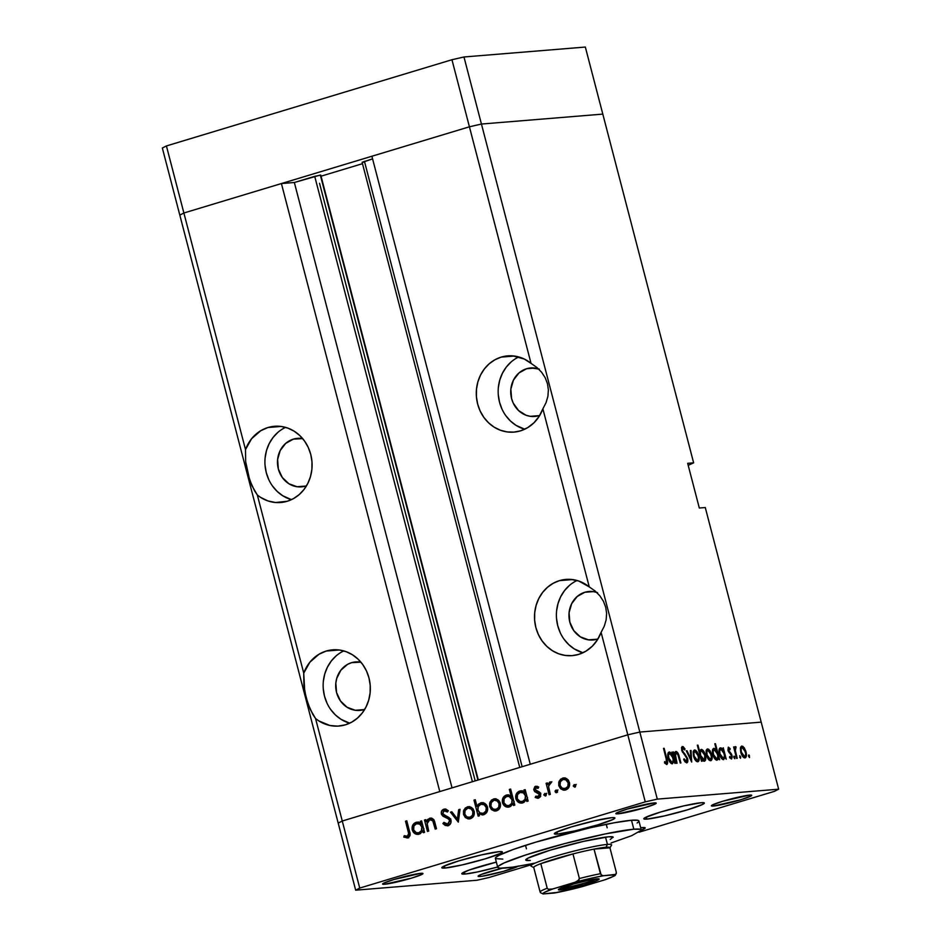 <?xml version="1.0" encoding="UTF-8"?>
<svg xmlns="http://www.w3.org/2000/svg" width="941" height="941" viewBox="0 0 941 941"><rect width="100%" height="100%" fill="white"/><g stroke="black" fill="none" stroke-linecap="round" stroke-linejoin="round"><path stroke-width="1.41" d="M179.813 215.101L183.883 212.995L469.418 126.8L481.439 124.047L602.805 114.108L585.337 47.05L693.635 462.831L688.2 465.348L693.635 462.831L602.805 114.108L481.439 124.047L602.805 114.108L481.439 124.047L463.972 56.978L585.337 47.05L463.972 56.978L481.439 124.047L639.821 732.063L761.187 722.135L705.279 507.54L761.187 722.135L639.821 732.063L761.187 722.135L639.821 732.063L481.439 124.047L469.418 126.8L481.439 124.047L469.418 126.8L451.951 59.73L463.972 56.978L451.951 59.73L531.042 363.379L524.231 359.015L512.833 355.874L505.035 356.216L501.212 357.11L514.304 356.039L501.212 357.11L494.919 359.768L489.249 363.744L484.403 368.884L480.569 374.989L477.899 381.823L476.487 389.127L476.405 396.62L477.64 404.007L480.157 411.005L483.839 417.357L488.567 422.815L494.154 427.155L500.377 430.225L506.999 431.895L513.774 432.119L520.432 430.872A38.24 34.511 85.3 0 1 513.939 432.107A38.24 34.511 85.3 0 1 476.875 400.431A38.24 34.511 85.3 0 1 501.212 357.11A38.24 34.511 85.3 0 1 507.705 355.874A38.24 34.511 85.3 0 1 531.042 363.379L536.876 367.46L541.651 372.295L545.215 377.753L547.474 383.693L548.38 389.939L547.909 396.326L546.051 402.666L542.875 408.817L589.266 586.925L578.762 581.032L571.058 579.421L563.259 579.75L559.436 580.644L572.528 579.574L559.436 580.644L553.155 583.302L547.474 587.278L542.628 592.418L538.793 598.523L536.123 605.369L534.711 612.662L534.629 620.154L535.864 627.541L538.381 634.54L542.075 640.892L546.803 646.349L552.379 650.69L558.601 653.76L565.223 655.43L571.999 655.654L578.656 654.407A38.24 34.511 85.3 0 1 572.163 655.642A38.24 34.511 85.3 0 1 535.1 623.977A38.24 34.511 85.3 0 1 559.436 580.644A38.24 34.511 85.3 0 1 565.929 579.409A38.24 34.511 85.3 0 1 589.266 586.925L595.112 590.995L599.876 595.829L603.44 601.287L605.71 607.227L606.616 613.473L606.133 619.86L604.275 626.212L601.099 632.352L627.8 734.815L639.821 732.063L657.288 799.121L778.654 789.193L761.187 722.135L778.654 789.193L657.288 799.121L645.267 801.873L627.8 734.815L530.265 764.257L627.8 734.815L639.821 732.063L627.8 734.815L342.265 821.011L315.564 718.548L310.142 709.208L306.096 697.669L303.884 685.189L303.731 673.121A38.24 34.511 85.3 0 1 326.186 651.054L339.278 649.984L326.186 651.054L318.975 654.254L309.871 662.217L303.731 673.121L257.34 495.013L251.917 485.674L247.871 474.135L245.66 461.655L245.507 449.586A38.24 34.511 85.3 0 1 267.962 427.52L281.053 426.449L267.962 427.52L260.739 430.719L251.635 438.671L245.507 449.586L183.883 212.995L469.418 126.8L531.042 363.379L536.876 367.46L541.651 372.295L545.215 377.753L547.474 383.693L548.38 389.939L547.909 396.326L546.051 402.666L542.875 408.817L589.266 586.925L595.112 590.995L599.876 595.829L603.44 601.287L605.71 607.227L606.616 613.473L606.133 619.86L604.275 626.212L601.099 632.352L627.8 734.815L342.265 821.011L439.788 791.569L342.265 821.011L338.195 823.116L342.265 821.011L359.733 888.069L645.267 801.873L359.733 888.069L355.663 890.174L179.813 215.101L183.883 212.995L166.416 145.937L451.951 59.73L166.416 145.937L183.883 212.995L281.406 183.554L439.788 791.569L281.406 183.554L294.345 182.495L320.328 175.061L477.922 780.065L320.763 175.097L314.717 176.343L472.406 781.724L314.717 176.343L294.345 182.495L452.033 787.876L294.345 182.495L281.406 183.554L183.883 212.995L245.507 449.586L245.66 461.655L249.683 480.11L254.493 490.684L257.34 495.013L260.645 497.401L267.844 500.894L275.548 502.518L287.17 501.282A38.24 34.511 85.3 0 1 280.689 502.518A38.24 34.511 85.3 0 1 257.34 495.013L303.731 673.121L304.743 691.459L307.919 703.645L312.718 714.231L315.564 718.548L318.87 720.935L329.891 725.487L337.69 726.134L345.406 724.829A38.24 34.511 85.3 0 1 338.913 726.052A38.24 34.511 85.3 0 1 315.564 718.548L342.265 821.011L338.195 823.116L355.663 890.174L477.028 880.247L355.663 890.174L359.733 888.069L342.265 821.011L338.195 823.116L179.813 215.101L162.346 148.031L166.416 145.937L162.346 148.031L179.813 215.101L183.883 212.995L179.813 215.101M293.333 439.141L302.673 438.612A24.337 21.961 85.3 0 0 297.462 438.353L297.462 438.353A24.337 21.961 85.3 0 0 293.333 439.141A24.337 21.961 85.3 0 0 277.854 466.712A24.337 21.961 85.3 0 0 301.438 486.873A24.337 21.961 85.3 0 0 305.566 486.085L297.027 486.732L288.852 483.721L282.288 477.487L278.336 468.983L277.607 459.526L280.195 450.527L285.723 443.364L293.333 439.141M539.346 369.143L530.83 367.931L526.595 368.731L534.923 368.049L526.595 368.731L518.973 372.954L513.457 380.105L510.857 389.103L511.586 398.572L513.186 403.03L518.55 410.535L526.054 415.252L530.277 416.322L538.817 415.675A24.337 21.961 85.3 0 1 534.688 416.451A24.337 21.961 85.3 0 1 511.104 396.302A24.337 21.961 85.3 0 1 526.595 368.731A24.337 21.961 85.3 0 1 530.724 367.943A24.337 21.961 85.3 0 1 538.405 368.825M596.641 592.36A24.337 21.961 85.3 0 0 588.948 591.477L588.948 591.477A24.337 21.961 85.3 0 0 584.82 592.265L577.209 596.488L571.681 603.652L569.082 612.638L569.823 622.107L573.763 630.611L580.326 636.834L588.501 639.856L597.041 639.21A24.337 21.961 85.3 0 0 598.005 638.892L597.041 639.21A24.337 21.961 85.3 0 1 592.912 639.986A24.337 21.961 85.3 0 1 569.329 619.837A24.337 21.961 85.3 0 1 584.82 592.265L593.148 591.583L584.82 592.265L593.359 591.607L597.582 592.677M351.569 662.676L359.897 661.993L351.569 662.676L347.558 664.37L340.865 670.18L336.725 678.414L335.831 683.06L336.56 692.529L340.513 701.021L347.076 707.256L355.251 710.279L363.791 709.62A24.337 21.961 85.3 0 1 359.662 710.408A24.337 21.961 85.3 0 1 336.078 690.247A24.337 21.961 85.3 0 1 351.569 662.676A24.337 21.961 85.3 0 1 355.698 661.899A24.337 21.961 85.3 0 1 360.897 662.158L351.569 662.676M341.783 651.925L343.783 650.913A38.24 34.511 -94.7 0 0 323.281 688.965A38.24 34.511 -94.7 0 0 349.699 723.182L341.007 719.312L335.431 714.972L330.703 709.514M283.559 428.39L285.546 427.379A38.24 34.511 -94.7 0 0 265.056 465.43A38.24 34.511 -94.7 0 0 291.463 499.647L282.782 495.778L277.207 491.437L272.478 485.979M516.809 357.98L518.809 356.957A38.24 34.511 -94.7 0 0 498.307 395.008A38.24 34.511 -94.7 0 0 524.725 429.225L516.033 425.367L510.457 421.015L505.729 415.569M575.033 581.514L577.033 580.491A38.24 34.511 -94.7 0 0 556.531 618.555A38.24 34.511 -94.7 0 0 582.95 652.772L574.269 648.902L568.682 644.55L563.953 639.104M320.763 175.097L478.31 779.948L320.752 175.132M287.17 501.282L293.463 498.624L299.144 494.648L303.99 489.508L307.825 483.403L310.495 476.569L311.894 469.265L311.977 461.772L310.742 454.385L308.236 447.387L304.543 441.035L299.814 435.589L294.239 431.237L288.017 428.167L281.383 426.496L274.619 426.273L267.962 427.52A38.24 34.511 85.3 0 1 274.443 426.285A38.24 34.511 85.3 0 1 311.506 457.961A38.24 34.511 85.3 0 1 287.17 501.282M345.406 724.829L351.687 722.159L357.368 718.183L362.214 713.043L366.049 706.938L368.719 700.104L370.119 692.799L370.213 685.319L368.966 677.92L366.461 670.921L362.767 664.569L358.039 659.123L352.463 654.783L346.241 651.713L339.619 650.031L332.843 649.808L326.186 651.054A38.24 34.511 85.3 0 1 332.679 649.831A38.24 34.511 85.3 0 1 369.742 681.496A38.24 34.511 85.3 0 1 345.406 724.829M683.072 746.589L684.989 748.93L684.683 749.93L682.448 748.189L682.472 750.683L687.577 758.481L687.753 761.563L686.871 762.845L685.154 761.998L683.684 759.634L684.06 758.799L686.271 761.281L687.118 759.81L686.295 756.999L681.872 750.859L681.496 747.53L683.072 746.589M321.046 176.19L362.485 163.675L321.046 176.19M363.979 162.087L363.155 162.228M362.556 162.311L372.577 158.876L362.12 162.264L519.75 767.433M371.895 156.241L469.418 126.8L371.895 156.241L530.265 764.257L371.895 156.241M578.656 654.407L585.867 651.207L592.218 646.291L597.394 639.892L601.099 632.352A38.24 34.511 85.3 0 1 578.656 654.407M520.432 430.872L527.642 427.673L533.994 422.756L539.158 416.357L542.875 408.817A38.24 34.511 85.3 0 1 520.432 430.872M687.671 463.313L693.635 462.831L687.671 463.313L699.316 508.022L687.671 463.313M705.279 507.54L699.316 508.022L705.279 507.54M522.137 766.715L364.449 161.334L522.137 766.715M569.364 585.49L564.506 590.63L560.683 596.735L558.013 603.569L556.601 610.874M556.519 618.366L557.754 625.753L560.271 632.752M502.035 409.217L499.53 402.219L498.295 394.832M498.377 387.339L499.777 380.035L502.447 373.201L506.282 367.096L511.128 361.956M538.817 415.675L539.781 415.357A24.337 21.961 85.3 0 1 538.817 415.675M277.877 432.366L273.031 437.506L269.197 443.611L266.526 450.445L265.127 457.749M265.033 465.242L266.279 472.629L268.785 479.628M306.531 485.768L305.566 486.085A24.337 21.961 85.3 0 0 306.531 485.768M327.009 703.174L324.504 696.164L323.269 688.777M323.351 681.284L324.751 673.991L327.421 667.157L331.256 661.053L336.102 655.912M363.791 709.62L364.755 709.302A24.337 21.961 85.3 0 1 363.791 709.62M610.215 839.49L613.132 837.078L608.698 836.784A45.192 3.705 -14.6 0 0 559.072 847.606A45.192 3.705 -14.6 0 0 525.748 860.015L525.748 860.015A45.192 3.705 -14.6 0 0 530.277 860.462L525.831 860.168L528.042 858.121L550.085 850.217L583.491 841.383L608.698 836.784A45.192 3.705 -14.6 0 1 613.226 837.231L613.214 837.219M502.812 859.109L495.531 858.627L495.966 857.286L499.153 855.263L513.127 849.523L535.323 842.289L590.148 827.786L614.426 822.74L631.505 820.258A74.163 6.081 165.4 0 0 550.062 838.008A74.163 6.081 165.4 0 0 495.389 858.38L497.718 867.32A74.163 6.081 -14.6 0 1 552.391 846.947A74.163 6.081 -14.6 0 1 633.834 829.197L631.505 820.258L637.974 820.34L638.915 821.328M534.241 863.215A74.163 6.081 -14.6 0 1 505.141 868.049A74.163 6.081 -14.6 0 1 497.718 867.32M444.952 868.037L444.399 865.932L444.952 868.037L441.87 867.837L443.399 866.414L458.667 860.944L481.792 854.828L499.236 851.652A31.288 2.564 -14.6 0 1 502.376 851.958A31.288 2.564 -14.6 0 1 479.298 860.556A31.288 2.564 -14.6 0 1 444.952 868.037A31.288 2.564 -14.6 0 1 441.811 867.731A31.288 2.564 -14.6 0 1 464.878 859.133A31.288 2.564 -14.6 0 1 499.236 851.652L502.318 851.852L500.788 853.275L485.521 858.745L462.396 864.861L444.952 868.037M557.484 834.067L556.931 831.962L557.484 834.067L554.402 833.867L555.931 832.444L571.199 826.974L594.324 820.858L611.768 817.682A31.288 2.564 -14.6 0 1 614.908 817.988A31.288 2.564 -14.6 0 1 591.842 826.586A31.288 2.564 -14.6 0 1 557.484 834.067A31.288 2.564 -14.6 0 1 554.343 833.761A31.288 2.564 -14.6 0 1 577.421 825.163A31.288 2.564 -14.6 0 1 611.768 817.682L614.849 817.882L613.32 819.305L598.053 824.775L574.927 830.891L557.484 834.067M646.926 819.105L646.373 817L646.926 819.105L643.856 818.905L645.385 817.482L660.641 812.012L683.766 805.896L701.221 802.72A31.288 2.564 -14.6 0 1 704.35 803.026A31.288 2.564 -14.6 0 1 681.284 811.624A31.288 2.564 -14.6 0 1 646.926 819.105A31.288 2.564 -14.6 0 1 643.797 818.799A31.288 2.564 -14.6 0 1 666.863 810.201A31.288 2.564 -14.6 0 1 701.221 802.72L704.291 802.92L702.762 804.343L687.506 809.813L664.37 815.929L646.926 819.105M641.15 830.315L645.126 827.786L642.056 827.586A31.288 2.564 -14.6 0 0 640.68 827.715L642.056 827.586A31.288 2.564 -14.6 0 1 645.185 827.892A31.288 2.564 -14.6 0 1 641.233 830.28L640.303 829.28L633.834 829.197A74.163 6.081 -14.6 0 1 641.256 829.927L638.927 820.987A74.163 6.081 165.4 0 0 631.505 820.258L633.834 829.197L605.298 833.926L564.694 843.595L525.713 854.969L504.058 862.968L498.295 866.226L497.86 867.567L500.165 868.19L512.586 867.167L530.383 864.003M464.925 874.048L464.384 871.942L464.925 874.048L461.855 873.848L462.043 873.272L469.277 870.002L496.354 862.121A31.288 2.564 -14.6 0 0 461.796 873.742L461.796 873.742A31.288 2.564 -14.6 0 0 464.925 874.048A31.288 2.564 -14.6 0 0 497.636 867.014L476.969 872.06L464.925 874.048M713.431 806.037L713.066 804.626L713.431 806.037L711.384 805.896L712.408 804.955L722.582 801.297L749.636 795.11A20.855 1.706 -14.6 0 1 751.718 795.31A20.855 1.706 -14.6 0 1 736.344 801.038A20.855 1.706 -14.6 0 1 713.431 806.037A20.855 1.706 -14.6 0 1 711.349 805.825A20.855 1.706 -14.6 0 1 726.723 800.097A20.855 1.706 -14.6 0 1 749.636 795.11L751.683 795.239L750.659 796.192L740.485 799.838L713.431 806.037M384.681 884.258L384.316 882.858L384.681 884.258L382.634 884.128L383.657 883.176L393.832 879.529L420.874 873.33A20.855 1.706 -14.6 0 1 422.968 873.542A20.855 1.706 -14.6 0 1 407.582 879.27A20.855 1.706 -14.6 0 1 384.681 884.258A20.855 1.706 -14.6 0 1 382.599 884.058A20.855 1.706 -14.6 0 1 397.972 878.329A20.855 1.706 -14.6 0 1 420.874 873.33L422.921 873.471L421.909 874.412L411.735 878.071L384.681 884.258M617.931 813.847L617.567 812.448L617.931 813.847L615.885 813.706L616.908 812.765L627.082 809.119L654.136 802.92A20.855 1.706 -14.6 0 1 656.218 803.132A20.855 1.706 -14.6 0 1 640.845 808.86A20.855 1.706 -14.6 0 1 617.931 813.847A20.855 1.706 -14.6 0 1 615.849 813.647A20.855 1.706 -14.6 0 1 631.223 807.907A20.855 1.706 -14.6 0 1 654.136 802.92L656.183 803.061L655.159 804.002L644.985 807.649L617.931 813.847M518.303 866.038L503.529 871.331L482.274 876.2L480.181 876.447L479.816 875.048L480.181 876.447L478.134 876.306L480.78 874.624L502.306 868.214A20.855 1.706 -14.6 0 0 478.099 876.247L478.099 876.247A20.855 1.706 -14.6 0 0 480.181 876.447A20.855 1.706 -14.6 0 0 500.483 872.166A20.855 1.706 -14.6 0 0 517.891 866.332M675.956 751.471L674.027 754.07L674.615 753.882L673.45 751.871L676.426 763.316L677.05 763.257L676.426 763.316L673.45 751.871L674.615 753.882L675.015 752.141L676.52 751.565L678.967 755.647L680.896 762.951L680.272 762.998L677.708 754.094L676.214 752.882L675.297 754.059L677.05 763.257L675.273 756.046L676.214 752.882L678.12 755.023L680.272 762.998L680.896 762.951L679.378 757.105C678.626 753.741 677.496 751.859 675.956 751.471L675.709 751.518M691.694 762.057L686.307 750.824L686.989 750.765L690.847 758.952L690.365 750.495L691.035 750.436L691.694 762.057L691.035 750.436L690.365 750.495L690.847 758.952L686.989 750.765L686.307 750.824L691.694 762.057M697.693 761.775C699.21 761.34 699.586 759.305 698.787 755.67L698.187 755.858L698.787 755.67L697.034 751.671L696.187 751.918L697.034 751.671L694.611 749.942L693.164 751.988L693.517 756.105L693.352 751.141L694.34 749.989L695.787 750.318L698.457 754.564L699.116 759.928L698.175 761.645L696.563 761.457L693.517 756.105C694.611 759.716 695.999 761.61 697.693 761.775L697.987 761.716M710.631 760.716C712.161 760.281 712.525 758.246 711.725 754.611L711.137 754.8L711.725 754.611L709.973 750.612L709.126 750.859L709.973 750.612L707.55 748.883L706.103 750.93L706.468 755.047L706.291 750.083L707.279 748.93L708.726 749.259L711.396 753.506L712.055 758.869L711.125 760.575L709.514 760.399L706.468 755.047C707.561 758.658 708.949 760.551 710.631 760.716L710.925 760.657M720.535 747.824L720.535 747.824C718.995 748.271 718.618 750.306 719.394 753.929C720.488 757.54 721.888 759.458 723.594 759.658L725.111 757.305L724.123 757.611L725.111 757.305L726.252 759.234L723.264 747.801L722.523 750.165L723.264 747.801L726.252 759.234L725.111 757.305L723.594 759.658L721.265 758.07L719.394 753.929L719.63 748.33L721.5 748.06L723.194 749.965L720.241 747.872M749.471 757.54L748.789 754.929L748.542 756.282L749.471 757.54L748.46 755.776L749.295 755.282L749.53 757.529M744.919 757.917C746.448 757.481 746.813 755.447 746.013 751.812L745.425 751.988L746.013 751.812L744.26 747.801L743.414 748.06L744.26 747.801L741.837 746.072L740.391 748.13L740.743 752.235L740.579 747.272L741.567 746.119L743.014 746.448L745.684 750.706L746.342 756.058L745.401 757.776L743.79 757.587L740.743 752.235C741.837 755.858 743.225 757.74 744.919 757.917L745.213 757.858M740.449 758.281L740.685 756.929L739.602 757.258L740.685 756.929L739.708 755.682L740.508 758.258M735.439 746.601L734.098 748.765L734.251 746.907L733.627 746.954L736.603 758.387L737.226 758.34L736.603 758.387L733.627 746.954L734.686 748.589L735.097 746.778L736.085 746.942L735.262 750.118L737.226 758.34L735.321 750.565L736.085 746.942L735.321 746.625M734.827 758.74L734.145 756.129L734.827 758.74L733.98 757.74L733.874 756.376L734.65 756.482L734.886 758.728M731.416 759.022L732.039 755.588L731.451 755.764L732.039 755.588L731.345 753.847L730.534 754.082L731.345 753.847L730.016 752.318L729.028 752.612L730.016 752.318L728.31 751.4L728.981 751.189L727.946 750.353L728.793 748.577L729.993 749.706L730.157 748.695L729.393 748.918L730.157 748.695L728.428 747.178L727.922 750.283L728.299 747.189L730.157 748.695L729.993 749.706L728.675 748.613L728.534 750.165L731.451 754.035L732.274 756.882L731.557 758.987L729.557 757.587L729.698 756.493L731.31 757.458L731.439 755.705L727.922 750.283L731.439 755.705L731.016 757.611L729.698 756.493L729.557 757.587L731.58 758.987M713.925 748.354L713.925 748.354C712.396 748.813 712.008 750.847 712.784 754.47C713.878 758.081 715.289 759.999 716.983 760.199L718.501 757.846L717.513 758.152L718.501 757.846L719.642 759.775L715.454 743.731L714.831 743.778L716.619 750.6L715.983 750.8L716.619 750.6L714.831 743.778L715.454 743.731L719.642 759.775L718.501 757.846L718.007 759.563L716.442 760.14L714.019 757.611L712.525 753.294L712.702 749.448L714.56 748.46L716.619 750.6L713.643 748.413M704.244 761.234C705.785 760.787 706.162 758.752 705.385 755.129L704.797 755.305L705.385 755.129C704.291 751.506 702.892 749.601 701.186 749.401L699.116 752.024L699.704 751.847L697.963 745.154L697.34 745.213L701.515 761.257L702.139 761.21L701.586 759.093L700.998 759.269L701.586 759.093L702.139 761.21L701.515 761.257L697.34 745.213L697.963 745.154L699.704 751.847L700.186 750.083L701.727 749.459L704.833 753.4L705.785 757.423L705.362 760.41L703.621 761.151L701.586 759.093L704.538 761.187M669.286 752.012L669.286 752.012C667.757 752.459 667.369 754.494 668.145 758.117C669.239 761.74 670.651 763.645 672.356 763.845L673.862 761.504L672.874 761.798L673.862 761.504L675.003 763.433L672.027 751.988L671.274 754.364L672.027 751.988L675.003 763.433L673.862 761.504L672.356 763.845L670.016 762.269L668.31 758.705L667.734 755.294L668.381 752.518L669.921 752.094L671.945 754.164L669.004 752.071M666.698 764.515C667.839 763.892 667.898 762.022 666.898 758.905L666.299 759.081L666.898 758.905L664.146 748.33L663.511 748.389L666.228 758.799L666.31 762.904L664.934 763.327L666.569 762.786L666.804 761.387L663.511 748.389L664.146 748.33L667.639 762.645L666.698 764.515L664.546 762.845L664.605 761.61L666.31 762.904L664.605 761.61L664.546 762.845L666.91 764.48M429.743 819.729L434.389 821.07L432.989 821.187L433.813 823.74L435.154 823.634L433.813 823.74L435.213 829.115L436.483 828.739L434.954 822.893C434.354 819.458 432.566 817.917 429.602 818.258L431.225 818.129L429.602 818.258L426.273 821.705L427.567 821.599L426.273 821.705L425.744 819.646L424.473 820.023L425.814 819.917L424.473 820.023L427.461 831.456L428.72 831.079L427.461 831.456L424.473 820.023L425.744 819.646L426.273 821.705L427.543 819.517L430.684 818.094L432.542 818.599L434.307 820.881L436.483 828.739L435.213 829.115L432.731 820.74L429.743 819.729L428.167 820.74L427.073 823.14L428.72 831.079L427.038 823.822L429.743 819.729L434.036 819.834M448.222 825.622L444.905 823.375L442.917 823.54L448.081 825.669C450.421 824.751 451.398 822.928 450.998 820.223L450.563 823.622L448.457 825.539L445.234 825.457L442.917 823.54L443.893 822.387L445.599 823.787L447.916 823.975L449.822 821.152L448.586 818.999L443.105 816.27L441.588 814.518L441.411 811.624L443.564 809.307L445.681 809.119L448.328 810.707L447.434 812.012L445.493 810.813L443.446 811.177L442.835 814L449.128 817.611L450.998 820.223L442.611 813.447L444.164 810.836L446.587 810.589M458.314 822.14L450.468 812.177L451.833 811.765L457.42 819.058L458.655 809.707L460.031 809.295L458.314 822.14L460.031 809.295L458.655 809.707L457.42 819.058L451.833 811.765L450.468 812.177L458.314 822.14M463.513 814.447L463.49 811.024L465.266 808.001L468.406 806.672L471.182 807.272L473.241 809.154L474.288 811.812L474.123 814.788L472.723 817.317L468.218 818.941L465.266 817.47L463.513 814.447L469.183 818.952L470.371 818.717C473.535 817.435 474.805 814.941 474.158 811.224L471.688 807.59L467.289 806.884L463.866 809.966L465.524 809.825L463.866 809.966L463.513 814.447L464.854 814.33L463.513 814.447M489.673 806.543L489.649 803.132L491.425 800.097L494.578 798.768L497.86 799.685L499.953 802.25L500.53 804.52L499.871 807.99L498.483 809.801L494.378 811.036L491.425 809.566L489.673 806.543L495.354 811.06L496.542 810.824C499.706 809.542 500.965 807.037 500.318 803.332L497.86 799.685L493.46 798.991L490.026 802.061L491.696 801.932L490.026 802.061L489.673 806.543L491.026 806.437L489.673 806.543M524.466 792.122L523.914 790.005L525.172 789.628L528.148 801.062L526.889 801.45L526.372 799.462L523.902 802.426L520.573 803.096L518.491 802.32L516.221 799.721L516.091 794.451L519.691 791.063L522.196 790.922L524.466 792.122L519.691 791.063C516.515 792.369 515.221 794.874 515.821 798.58C517.08 802.12 519.385 803.567 522.737 802.908L526.372 799.462L526.889 801.45L528.148 801.062L525.172 789.628L523.914 790.005L525.243 789.899L523.914 790.005L524.466 792.122L525.796 792.016L524.466 792.122M575.563 784.829L575.539 786.547L573.34 786.229L574.857 787.182L573.292 785.7L575.104 784.7L575.28 786.947L575.68 785.523L574.175 784.571L573.34 786.229L575.327 786.064L576.163 784.406M558.789 785.676L558.766 782.265L560.542 779.242L563.694 777.901L566.47 778.513L568.517 780.383L569.646 783.653L569.411 786.029L567.599 788.934L563.494 790.169L560.542 788.711L558.789 785.676L564.459 790.193L565.659 789.958C568.823 788.676 570.081 786.182 569.434 782.465L566.964 778.83L562.565 778.125L559.142 781.195L560.812 781.065L559.142 781.195L558.789 785.676L560.13 785.57L558.789 785.676M557.343 792.075L555.108 791.734L556.625 792.687L555.696 792.545L555.119 790.946L556.178 790.028L557.237 790.546L556.625 792.687L557.46 791.028L555.943 790.075L555.108 791.734L557.107 791.569L557.931 789.911M550.344 794.357L549.085 794.745L546.109 783.312L547.368 782.924L547.803 784.606L550.12 781.912L551.026 782.03L550.65 783.453L548.991 784.288L548.544 786.523L550.344 794.357L548.544 786.523L551.026 782.03L549.826 781.971L547.803 784.606L547.368 782.924L546.109 783.312L549.085 794.745L550.344 794.357M546.145 793.71L546.133 795.427L543.922 795.11L545.439 796.062L543.874 794.58L545.686 793.581L545.862 795.827L546.274 794.404L544.757 793.451L543.922 795.11L545.909 794.945L546.745 793.287M536.029 787.652L538.111 788.323L538.722 787.076L535.664 786.241L533.841 790.028L535.217 789.922L533.735 789.44L534.911 786.594L538.37 786.841L538.111 788.323L535.535 787.923L535.088 789.593L539.511 792.099L540.769 794.263L540.087 797.109L537.687 798.297L535.194 797.486L535.758 796.168L538.746 796.427L539.346 794.086L535.017 791.852L533.841 790.028L534.77 791.652L539.452 794.369L537.711 796.839L540.099 796.592L535.758 796.168L535.194 797.486L538.546 798.144L540.699 793.933L539.758 792.31L535.088 789.593L536.029 787.652L538.017 787.488M511.128 796.251L509.352 789.428L510.622 789.04L514.798 805.096L513.539 805.472L513.021 803.496L510.54 806.461L507.211 807.131L503.459 804.79L502.341 802.026L502.541 799.038L504.4 796.145L506.34 795.098L508.858 795.004L511.128 796.251L506.34 795.098C503.164 796.404 501.871 798.909 502.47 802.614C503.729 806.155 506.023 807.601 509.387 806.943L513.021 803.496L513.539 805.472L514.798 805.096L510.622 789.04L509.352 789.428L510.692 789.323L509.352 789.428L511.128 796.251L512.469 796.145L511.128 796.251M478.875 813.659L479.428 815.776L478.169 816.153L473.982 800.109L475.252 799.721L476.993 806.413L478.404 804.167L481.663 802.661L484.838 803.461L486.838 805.52L487.697 809.589L486.074 813.2L482.404 814.953L478.875 813.659L483.639 814.718C486.826 813.412 488.12 810.907 487.509 807.19C486.25 803.649 483.945 802.214 480.592 802.873L476.993 806.413L475.252 799.721L473.982 800.109L478.169 816.153L479.428 815.776L478.875 813.659L480.863 813.495L478.875 813.659M420.874 823.399L420.333 821.281L421.592 820.893L424.567 832.338L423.309 832.714L422.791 830.738L420.321 833.691L416.981 834.373L413.228 832.02L412.111 829.256L412.311 826.28L414.169 823.387L416.11 822.34L418.616 822.187L420.874 823.399L416.11 822.34C412.934 823.634 411.64 826.139 412.24 829.856C413.499 833.397 415.804 834.832 419.157 834.185L422.791 830.738L423.309 832.714L424.567 832.338L421.592 820.893L420.333 821.281L421.662 821.175L420.333 821.281L420.874 823.399L422.215 823.281L420.874 823.399M408.335 836.126L407.324 836.243L408.653 833.585L405.512 821.211L406.783 820.823L410.041 835.255L407.676 837.866L403.807 837.09L404.242 835.655L407.324 836.243L404.242 835.655L403.807 837.09L407.676 837.866C410.111 836.561 410.735 834.408 409.535 831.397L406.783 820.823L405.512 821.211L408.229 831.621L409.558 831.503L408.229 831.621C409.112 833.632 408.817 835.173 407.324 836.243L406.347 836.29M774.584 791.299L638.974 832.232L774.584 791.299L778.654 789.193L774.584 791.299M530.63 864.944L489.049 877.494L530.63 864.944M477.028 880.247L489.049 877.494L477.028 880.247M638.339 822.081L637.092 823.01M645.267 801.873L657.288 799.121L639.821 732.063L627.8 734.815L645.267 801.873M611.121 842.971L631.705 835.667L641.244 830.268M561.13 781.042L564.565 777.96L562.565 778.125L564.694 777.925M563.683 777.901L562.565 778.125M561.765 787.664L565.482 790.017L562.248 788.252M565.118 777.819L561.412 780.489M562.53 788.546L563.424 789.24M565.282 788.558L567.835 786.405L568.176 782.853L569.505 782.747L568.176 782.853L565.729 779.771L562.93 779.524L560.413 781.736L560.06 785.312L562.071 788.146L565.282 788.558C562.742 789.076 561.001 787.993 560.06 785.312C559.566 782.477 560.518 780.548 562.93 779.524C565.482 779.054 567.235 780.171 568.176 782.853C568.67 785.676 567.705 787.582 565.282 788.558L568.705 787.641L564.823 788.346M565.329 779.266L568.141 779.842M562.93 779.524L568.058 779.795M557.343 790.322L557.484 792.24M548.638 785.253L548.462 784.559L548.638 785.253M547.439 783.194L546.109 783.312L547.439 783.194M548.874 784.523L547.803 784.606L548.874 784.523M549.791 784.453L551.814 781.806M550.497 781.912L549.826 781.971L550.497 781.912M551.026 782.03L549.826 781.971M549.956 783.441L550.65 783.453M551.073 782.194L550.073 783.594M537.817 798.286L538.546 798.144M538.781 798.062L535.194 797.486L537.393 796.839L538.793 798.062M538.111 796.756L540.499 796.427M540.769 794.263L539.452 794.369L540.769 794.263M540.452 793.251L538.817 793.381L540.452 793.251M540.804 793.216L536.946 792.675L538.946 792.51L536.758 791.487L534.77 791.652L536.758 791.487L535.829 789.864M535.923 787.688L537.158 786.276L535.7 788.676M536.676 786.605L535.994 787.523M536.182 790.758L540.369 792.969M540.734 796.262L539.805 796.662M527.701 799.356L526.372 799.462L527.701 799.356M521.632 803.132L522.737 802.908M522.608 802.944L519.185 801.073M517.174 798.474L515.821 798.58L517.174 798.474M518.644 793.216L521.69 790.899L519.691 791.063L521.843 790.863M520.832 790.84L519.691 791.063M522.302 790.758L519.738 791.946L518.338 793.757M518.797 800.591L521.49 802.661M527.56 797.439L526.525 799.909M525.901 800.532L523.584 801.497L525.807 800.603M522.89 792.134L526.137 793.322L522.984 792.122L520.079 792.463C522.667 791.922 524.443 793.016 525.407 795.757L526.737 795.639L525.407 795.757C525.89 798.603 524.902 800.52 522.42 801.497L524.408 801.332L522.42 801.497C519.855 801.991 518.091 800.897 517.091 798.215C516.644 795.368 517.632 793.451 520.079 792.463L517.491 794.639L517.256 798.721L519.938 801.426L523.584 801.485M526.878 799.427L527.407 798.215M514.351 803.391L513.021 803.496L514.351 803.391M508.269 807.155L509.387 806.943M509.257 806.978L505.835 805.108M503.823 802.508L502.47 802.614L503.823 802.508M505.293 797.25L508.328 794.933L506.34 795.098L508.411 794.91M507.399 794.886L506.34 795.098M508.634 794.851L504.976 797.792M505.446 804.626L508.128 806.696M514.198 801.461L513.163 803.943M512.551 804.555L510.234 805.52L512.445 804.637M509.963 796.145L512.786 797.356M509.069 805.531L511.057 805.367L509.069 805.531L511.681 803.367L512.057 799.779L513.386 799.674L512.057 799.779L509.222 796.521L506.728 796.498C509.316 795.945 511.092 797.051 512.057 799.779C512.539 802.638 511.539 804.555 509.069 805.531C506.505 806.025 504.729 804.931 503.741 802.25C503.282 799.403 504.282 797.486 506.728 796.498L509.634 796.157L512.774 797.345M513.527 803.461L514.057 802.25M492.014 801.897L495.448 798.827L493.46 798.991L495.589 798.791M494.566 798.768L493.46 798.991M492.649 808.531L496.377 810.871L493.131 809.119M496.001 798.686L492.296 801.344M493.413 809.413L494.307 810.107M493.813 800.391L491.296 802.602L490.943 806.178L492.955 809.013L496.166 809.425C493.625 809.942 491.884 808.86 490.943 806.178C490.449 803.343 491.414 801.414 493.813 800.391C496.366 799.921 498.118 801.038 499.059 803.72C499.553 806.543 498.589 808.448 496.166 809.425L499.589 808.507L495.707 809.213M496.213 800.132L499.024 800.709M496.166 809.425L498.718 807.272L499.059 803.72L500.389 803.614L499.059 803.72L497.401 801.12L494.637 800.238L498.942 800.662M479.534 813.6L479.192 812.306L479.534 813.6M477.922 807.413L477.64 806.355L477.922 807.413M475.323 799.991L473.982 800.109L475.323 799.991M478.393 806.296L476.993 806.413L478.393 806.296M479.663 804.92L482.58 802.708L480.592 802.873L482.709 802.673M481.71 802.649L480.592 802.873M482.51 814.941L483.639 814.718M483.498 814.753L480.863 813.495L483.756 814.777M483.121 802.579L479.581 805.037M483.745 803.967L486.168 804.567L480.922 804.284L484.18 804.731L486.25 807.566L487.567 807.46L486.25 807.566C486.697 810.413 485.697 812.33 483.262 813.318L484.003 813.342M486.744 812.354L483.262 813.318C480.663 813.859 478.887 812.765 477.934 810.036C477.452 807.178 478.451 805.261 480.922 804.284C483.486 803.79 485.262 804.884 486.25 807.566L485.85 811.154L483.262 813.318L486.685 812.401M465.854 809.801L469.277 806.719L467.289 806.884L469.418 806.684M468.395 806.672L467.289 806.884M466.489 816.435L470.206 818.776L466.959 817.011M469.83 806.578L466.124 809.248M467.254 817.306L468.147 818.011M467.653 808.295L465.125 810.507L464.772 814.071L466.783 816.917L470.006 817.317C467.465 817.835 465.724 816.753 464.772 814.071C464.289 811.236 465.242 809.319 467.653 808.295C470.194 807.825 471.947 808.931 472.9 811.624C473.382 814.447 472.417 816.341 470.006 817.317L473.417 816.4L469.535 817.117M470.041 808.025L472.864 808.613M470.006 817.317L472.547 815.177L472.9 811.624L474.217 811.507L472.9 811.624L471.229 809.025L468.465 808.131L472.782 808.554M458.596 820.046L457.82 819.035L458.596 820.046M452.045 812.048L450.468 812.177L452.045 812.048M458.738 818.952L457.42 819.058L458.738 818.952M459.984 809.601L458.655 809.707L459.984 809.601M447.21 825.833L448.081 825.669M450.821 819.035L447.634 817.306L445.634 817.47L448.822 819.199L450.492 819.058L448.822 819.199L449.727 820.576L451.057 820.47L449.727 820.576L447.669 824.057L449.657 823.904L447.669 824.057L443.893 822.387L442.917 823.54L444.928 823.351L447.246 825.304M447.669 824.057L449.139 823.998M444.164 810.836L447.434 812.012L448.328 810.707L443.893 809.189L445.387 809.072L443.893 809.189C441.835 809.966 441 811.53 441.376 813.894L442.729 813.777L441.376 813.894L442.776 816.035L445.634 817.47L447.634 817.306L444.764 815.871L442.776 816.035L444.764 815.871L444.093 815.188M443.529 811.13L445.634 809.107M444.623 809.048L443.893 809.189M447.234 825.292L448.634 825.669M445.881 809.025L443.399 811.46M443.893 814.93L450.457 818.752M427.179 822.599L426.932 821.658L427.179 822.599M428.967 820.082L431.413 818.164M430.413 818.105L429.602 818.258M432.201 819.458L433.613 819.599M431.59 818.105L430.484 818.588M429.543 819.34L428.79 820.364M424.12 830.632L422.791 830.738L424.12 830.632M418.039 834.396L419.157 834.185M419.027 834.22L415.604 832.338M413.593 829.739L412.24 829.856L413.593 829.739M415.063 824.492L418.098 822.175L416.11 822.34L418.251 822.128M417.251 822.116L416.11 822.34M418.721 822.022L414.746 825.022M415.216 831.856L417.91 833.926M423.968 828.703L422.944 831.185M422.321 831.797L420.004 832.761L422.215 831.879M419.31 823.399L422.556 824.598L419.404 823.399L416.498 823.74C419.086 823.187 420.862 824.281 421.827 827.021L423.156 826.916L421.827 827.021C422.309 829.868 421.309 831.785 418.839 832.761L420.827 832.597L418.839 832.761C416.275 833.255 414.499 832.162 413.511 829.492C413.064 826.633 414.052 824.716 416.498 823.74L413.911 825.904L413.675 829.986L416.357 832.703L420.004 832.761M423.297 830.691L423.826 829.492M406.853 821.093L405.512 821.211L406.853 821.093M406.959 838.008L407.676 837.866M407.912 837.784L403.807 837.09L406.006 836.231L405.806 836.925L408.676 837.855M407.324 836.243L409.911 835.761M410.1 835.584L408.829 836.161M522.42 801.497L525.031 799.344L525.407 795.757L523.361 792.875L520.079 792.463M506.728 796.498L504.141 798.662L503.905 802.755L506.587 805.461L510.234 805.52M480.922 804.284L478.31 806.449L477.934 810.036L479.981 812.906L483.262 813.318M418.839 832.761L421.45 830.609L421.827 827.021L419.78 824.14L416.498 823.74M742.19 747.483L745.39 751.871C745.99 754.635 745.719 756.176 744.543 756.505L743.072 756.952L744.543 756.505L741.379 752.2C740.767 749.424 741.038 747.86 742.19 747.483L744.402 749.377L745.695 753.612L745.237 756.129L743.084 756.976M734.827 747.33L736.085 746.942L734.827 747.33M734.615 750.765L735.321 750.565L734.615 750.765M735.639 754.67L736.227 754.494L735.639 754.67M729.828 757.976L731.016 757.611M720.9 749.224L724.135 753.588C724.746 756.388 724.452 757.94 723.253 758.246L721.771 758.693L723.253 758.246L720.018 753.894C719.43 751.106 719.724 749.554 720.9 749.224L723.076 750.965L724.452 755.364L723.947 757.858L721.794 758.717M714.301 749.765L717.536 754.129C718.136 756.929 717.842 758.481 716.642 758.787L715.172 759.234L716.642 758.787L713.419 754.435C712.831 751.647 713.125 750.095 714.301 749.765L716.466 751.506L717.842 755.905L717.348 758.399L715.184 759.258M707.914 750.283L711.114 754.67C711.714 757.434 711.431 758.987 710.267 759.316L708.785 759.763L710.267 759.316L707.091 755C706.479 752.235 706.762 750.659 707.914 750.283L706.844 751.753L707.091 755L708.502 758.152L710.455 759.281L711.431 757.211L710.314 752.553L708.326 750.342L706.126 750.8M708.808 759.775L710.267 759.316M702.445 760.293L704.103 759.787L700.645 755.47C700.045 752.682 700.339 751.13 701.539 750.812L704.762 755.176C705.35 757.952 705.056 759.505 703.88 759.834L702.433 760.269L704.574 759.446L704.762 755.176L703.315 752.012L701.539 750.812M699.775 751.318L701.316 750.847L700.41 752.2L700.645 755.47L702.092 758.658L703.88 759.834M694.964 751.341L698.163 755.741C698.763 758.493 698.481 760.046 697.316 760.375L695.846 760.822L697.316 760.375L694.14 756.058C693.541 753.294 693.811 751.718 694.964 751.341L697.175 753.235L698.457 757.47L698.01 759.987L695.858 760.834M686.365 750.953L686.989 750.765L686.365 750.953M690.223 759.14L690.847 758.952L690.223 759.14M690.376 750.636L691.035 750.436L690.376 750.636M686.683 762.88C687.824 762.586 688.118 761.116 687.577 758.481L686.977 758.658L687.577 758.481L684.613 753.565L683.695 753.847L684.613 753.565L682.531 752.306L683.272 752.082L681.696 750.283L682.79 748.036L684.683 749.93L684.989 748.93L684.178 749.165L684.989 748.93L682.107 746.531L681.684 750.224L686.942 758.517L686.271 761.281L684.907 761.692L686.271 761.281L684.06 758.799L683.684 759.634L686.906 762.845M684.919 761.704L686.271 761.281M678.779 757.282L679.378 757.105L678.779 757.282M674.591 756.258L675.273 756.046L674.591 756.258M675.391 759.305L675.979 759.128L675.391 759.305M669.663 753.412L672.897 757.787C673.497 760.575 673.203 762.128 672.003 762.445L670.533 762.892L672.003 762.445L668.78 758.081C668.192 755.305 668.486 753.753 669.663 753.412L671.827 755.153L673.203 759.552L672.709 762.057L670.545 762.904M664.711 763.057L665.805 762.716L664.711 763.057M664.934 763.339L666.31 762.904M740.402 748.001L741.99 747.519L741.073 749.283L741.496 752.635L742.79 755.341L744.543 756.505M719.089 749.754L720.677 749.271L719.736 751.012L720.018 753.894L721.465 757.058L723.253 758.246M712.478 750.295L714.078 749.812L713.137 751.553L713.56 754.941L714.866 757.587L716.642 758.787M693.176 751.859L694.764 751.388L693.846 753.141L694.14 756.058L695.564 759.211L697.316 760.375M667.839 753.941L669.439 753.459L668.498 755.211L668.922 758.587L670.227 761.245L672.003 762.445M493.543 862.826L489.32 863.932M675.544 807.884L671.309 808.989M586.09 822.846L581.867 823.951M473.558 856.816L469.336 857.921M561.365 888.21A19.702 1.611 165.4 0 0 579.691 884.399A19.702 1.611 165.4 0 0 596.488 878.929A19.702 1.611 -14.6 0 1 579.691 884.399A19.702 1.611 -14.6 0 1 561.365 888.21L561.365 888.21A19.702 1.611 -14.6 0 1 560.695 888.245A19.702 1.611 165.4 0 0 561.365 888.21L560.507 889.915L561.365 888.21M597.1 878.87A21.09 1.729 -14.6 0 1 599.111 878.953A21.09 1.729 -14.6 0 1 584.479 884.634A21.09 1.729 -14.6 0 1 560.507 889.915L558.436 889.774L559.46 888.822L573.492 884.046L588.984 880.211L599.17 879L596.5 880.705L584.114 884.74L560.507 889.915A21.09 1.729 -14.6 0 1 558.425 889.551A21.09 1.729 -14.6 0 1 574.763 883.681A21.09 1.729 -14.6 0 1 597.1 878.87M533.782 867.649A39.404 3.223 -14.6 0 1 533.7 867.32A39.404 3.223 -14.6 0 1 540.804 863.65A39.404 3.223 -14.6 0 1 572.975 853.934A39.404 3.223 -14.6 0 1 594.018 849.111A39.404 3.223 -14.6 0 1 606.004 847.253L607.427 844.406A41.722 3.423 165.4 0 0 560.013 854.84A41.722 3.423 165.4 0 0 531.065 866.085L533.876 867.72M530.865 865.849A41.722 3.423 -14.6 0 1 561.624 854.393A41.722 3.423 -14.6 0 1 607.427 844.406L605.534 837.137L607.427 844.406A41.722 3.423 -14.6 0 1 611.603 844.818M594.018 849.111L609.792 847.441L594.018 849.111L609.933 847.806L616.343 872.401L615.802 874.365L603.428 875.742L601.134 874.942L594.018 849.111A39.404 3.223 165.4 0 0 572.975 853.934L540.804 863.65L572.975 853.934L579.385 878.518L578.95 880.023L575.08 882.235L552.685 888.998L548.309 889.269L547.215 888.233L540.804 863.65L572.975 853.934L579.385 878.518A39.404 3.223 -14.6 0 1 600.429 873.707L594.018 849.111M581.997 886.704L604.922 879.788L612.803 876.6L614.508 874.836L603.428 875.742L590.301 878.447L551.25 889.339L548.309 889.269L547.215 888.233A39.404 3.223 165.4 0 0 540.099 891.915L533.7 867.32L540.099 891.915A39.404 3.223 -14.6 0 1 547.215 888.233L540.804 863.65A39.404 3.223 165.4 0 0 533.7 867.32L533.841 867.696M609.886 847.923L611.544 845.124A41.722 3.423 165.4 0 0 607.427 844.406L606.004 847.253A39.404 3.223 -14.6 0 1 609.933 847.806L616.343 872.401L615.802 874.365L614.508 874.836A37.087 3.035 -14.6 0 1 604.922 879.788L605.663 879.541M554.178 893.044L582.526 886.551A37.087 3.035 -14.6 0 1 554.178 893.044L543.098 893.95A37.087 3.035 -14.6 0 1 552.685 888.998L544.792 892.186L543.098 893.95L540.416 892.644L543.098 893.95L555.484 892.574M582.526 886.551L604.922 879.788M579.385 878.518L577.798 881.035L575.08 882.235A37.087 3.035 -14.6 0 1 603.428 875.742L601.946 875.506L600.429 873.707A39.404 3.223 165.4 0 0 579.385 878.518M475.193 780.877L319.54 183.295M406.935 836.314L408.923 836.149M488.52 864.144L494.343 862.626M670.521 809.201L676.344 807.684M581.067 824.163L586.89 822.646M468.536 858.133L474.358 856.616M525.513 845.336L526.431 848.817M606.263 824.304L607.168 827.786M582.056 886.681L554.484 893.009M616.379 873.401C613.967 876.259 618.766 874.177 605.581 879.576"/></g></svg>
